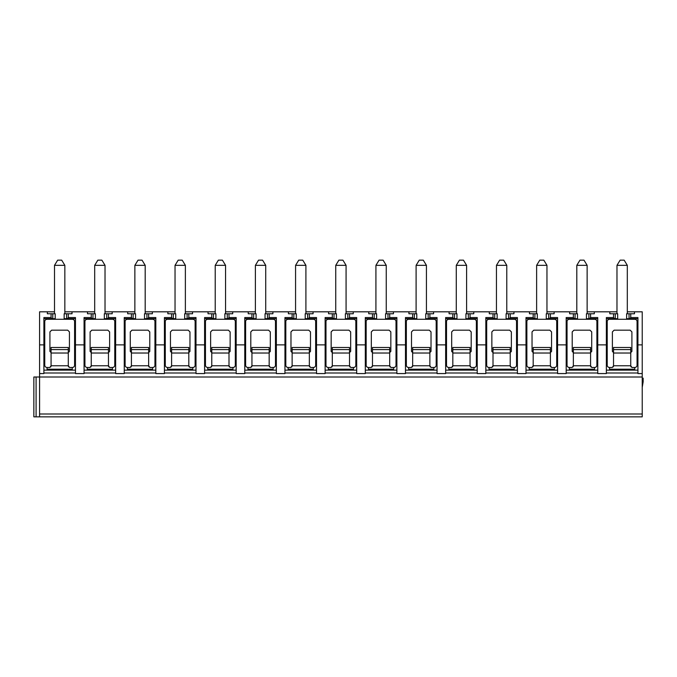 <?xml version="1.0" encoding="UTF-8"?>
<svg xmlns="http://www.w3.org/2000/svg" width="677" height="677" viewBox="0 0 677 677"><rect width="100%" height="100%" fill="white"/><g stroke="black" fill="none" stroke-linecap="round" stroke-linejoin="round"><path stroke-width="1.02" d="M39.588 344.872L39.588 311.809L47.339 311.809L47.339 313.764L51.071 313.764L51.071 317.547L43.895 317.547L43.895 373.569L39.588 373.569L39.588 344.872L43.895 344.872M642.228 344.872L642.228 311.809L634.484 311.809L634.484 313.764L630.752 313.764L630.752 317.547L637.929 317.547L637.929 344.872L642.228 344.872L642.228 416.846L39.588 416.846L39.588 373.569M39.588 416.846L33.85 416.846L33.85 377.013L642.228 377.013M75.46 372.993L43.895 372.993M115.64 372.993L84.066 372.993M155.812 372.993L124.246 372.993M195.991 372.993L164.426 372.993M236.163 372.993L204.598 372.993M276.343 372.993L244.778 372.993M316.514 372.993L284.949 372.993M356.694 372.993L325.129 372.993M396.874 372.993L365.301 372.993M437.046 372.993L405.481 372.993M477.226 372.993L445.652 372.993M517.397 372.993L485.832 372.993M557.577 372.993L526.004 372.993M597.749 372.993L566.184 372.993M637.929 372.993L606.364 372.993M637.929 344.872L637.929 373.569L642.228 373.569M606.364 344.872L597.749 344.872L597.749 373.569L606.364 373.569L606.364 317.547L613.531 317.547L614.547 318.698L606.364 318.698M566.184 344.872L557.577 344.872L557.577 373.569L566.184 373.569L566.184 317.547L573.36 317.547L574.367 318.698L566.184 318.698M526.004 344.872L517.397 344.872L517.397 373.569L526.004 373.569L526.004 317.547L533.18 317.547L534.195 318.698L526.004 318.698M485.832 344.872L477.226 344.872L477.226 373.569L485.832 373.569L485.832 317.547L493.008 317.547L494.015 318.698L485.832 318.698M445.652 344.872L437.046 344.872L437.046 373.569L445.652 373.569L445.652 317.547L452.828 317.547L453.844 318.698L445.652 318.698M405.481 344.872L396.874 344.872L396.874 373.569L405.481 373.569L405.481 317.547L412.657 317.547L413.664 318.698L405.481 318.698M365.301 344.872L356.694 344.872L356.694 373.569L365.301 373.569L365.301 317.547L372.477 317.547L373.492 318.698L365.301 318.698M325.129 344.872L316.514 344.872L316.514 373.569L325.129 373.569L325.129 317.547L332.305 317.547L333.312 318.698L325.129 318.698M284.949 344.872L276.343 344.872L276.343 373.569L284.949 373.569L284.949 317.547L292.125 317.547L293.141 318.698L284.949 318.698M244.778 344.872L236.163 344.872L236.163 373.569L244.778 373.569L244.778 317.547L251.946 317.547L252.961 318.698L244.778 318.698M204.598 344.872L195.991 344.872L195.991 373.569L204.598 373.569L204.598 317.547L211.774 317.547L212.781 318.698L204.598 318.698M164.426 344.872L155.812 344.872L155.812 373.569L164.426 373.569L164.426 317.547L171.594 317.547L172.61 318.698L164.426 318.698M124.246 344.872L115.64 344.872L115.64 373.569L124.246 373.569L124.246 317.547L131.423 317.547L132.43 318.698L124.246 318.698M84.066 344.872L75.46 344.872L75.46 373.569L84.066 373.569L84.066 317.547L91.243 317.547L92.258 318.698L84.066 318.698M634.772 368.305L634.772 369.202L609.52 369.202L609.52 367.484L612.304 367.484L613.531 365.766L613.531 347.487L630.752 347.487L630.752 349.586L613.531 349.586M634.772 369.202L634.772 367.484L631.979 367.484L630.752 365.766L613.531 365.766M634.772 367.484A2.293 2.293 0 0 0 637.065 365.191L637.065 321.567A2.293 2.293 0 0 0 634.772 319.273L609.52 319.273A2.293 2.293 0 0 0 607.218 321.567L607.218 365.191A2.293 2.293 0 0 0 609.52 367.484M630.846 366.409L631.074 366.917M630.752 352.565L631.903 351.414L630.752 352.565L630.752 365.766L630.752 349.586M631.903 351.414L631.903 331.899L630.177 330.181L614.107 330.181L612.389 331.899L612.389 351.414L613.531 352.565M613.218 366.917L613.447 366.409M627.308 265.325L624.152 260.154L620.132 260.154L616.975 265.325L627.308 265.325L627.308 313.764M637.929 370.124L606.364 370.124M616.975 311.809L594.304 311.809L594.304 313.764L590.572 313.764L590.572 317.547L589.565 318.698L586.443 318.698L586.443 313.764L588.855 313.764L588.855 318.698M609.808 311.809L609.808 313.764L613.531 313.764L613.531 317.547M597.749 344.872L597.749 317.547L590.572 317.547M576.804 311.809L554.133 311.809L554.133 313.764L550.401 313.764L550.401 317.547L549.385 318.698L546.271 318.698L546.271 313.764L548.675 313.764L548.675 318.698M569.628 311.809L569.628 313.764L573.36 313.764L573.36 317.547M557.577 344.872L557.577 317.547L550.401 317.547M536.624 311.809L513.953 311.809L513.953 313.764L510.221 313.764L510.221 317.547L509.214 318.698L506.091 318.698L506.091 313.764L508.503 313.764L508.503 318.698M529.448 311.809L529.448 313.764L533.18 313.764L533.18 317.547M517.397 344.872L517.397 317.547L510.221 317.547M496.453 311.809L473.782 311.809L473.782 313.764L470.05 313.764L470.05 317.547L469.034 318.698L465.92 318.698L465.92 313.764L468.323 313.764L468.323 318.698M489.276 311.809L489.276 313.764L493.008 313.764L493.008 317.547M477.226 344.872L477.226 317.547L470.05 317.547M456.273 311.809L433.602 311.809L433.602 313.764L429.87 313.764L429.87 317.547L428.863 318.698L425.74 318.698L425.74 313.764L428.152 313.764L428.152 318.698M449.096 311.809L449.096 313.764L452.828 313.764L452.828 317.547M437.046 344.872L437.046 317.547L429.87 317.547M416.101 311.809L393.43 311.809L393.43 313.764L389.698 313.764L389.698 317.547L388.683 318.698L385.56 318.698L385.56 313.764L387.972 313.764L387.972 318.698M408.925 311.809L408.925 313.764L412.657 313.764L412.657 317.547M396.874 344.872L396.874 317.547L389.698 317.547M375.921 311.809L353.25 311.809L353.25 313.764L349.518 313.764L349.518 317.547L348.511 318.698L345.388 318.698L345.388 313.764L347.8 313.764L347.8 318.698M368.745 311.809L368.745 313.764L372.477 313.764L372.477 317.547M356.694 344.872L356.694 317.547L349.518 317.547M335.741 311.809L313.07 311.809L313.07 313.764L309.347 313.764L309.347 317.547L308.331 318.698L305.209 318.698L305.209 313.764L307.62 313.764L307.62 318.698M328.573 311.809L328.573 313.764L332.305 313.764L332.305 317.547M316.514 344.872L316.514 317.547L309.347 317.547M295.57 311.809L272.899 311.809L272.899 313.764L269.167 313.764L269.167 317.547L268.151 318.698L265.037 318.698L265.037 313.764L267.449 313.764L267.449 318.698M288.394 311.809L288.394 313.764L292.125 313.764L292.125 317.547M276.343 344.872L276.343 317.547L269.167 317.547M255.39 311.809L232.719 311.809L232.719 313.764L228.995 313.764L228.995 317.547L227.98 318.698L224.857 318.698L224.857 313.764L227.269 313.764L227.269 318.698M248.222 311.809L248.222 313.764L251.946 313.764L251.946 317.547M236.163 344.872L236.163 317.547L228.995 317.547M215.218 311.809L192.547 311.809L192.547 313.764L188.815 313.764L188.815 317.547L187.8 318.698L184.686 318.698L184.686 313.764L187.097 313.764L187.097 318.698M208.042 311.809L208.042 313.764L211.774 313.764L211.774 317.547M195.991 344.872L195.991 317.547L188.815 317.547M175.038 311.809L152.367 311.809L152.367 313.764L148.635 313.764L148.635 317.547L147.628 318.698L144.506 318.698L144.506 313.764L146.917 313.764L146.917 318.698M167.862 311.809L167.862 313.764L171.594 313.764L171.594 317.547M155.812 344.872L155.812 317.547L148.635 317.547M134.867 311.809L112.196 311.809L112.196 313.764L108.464 313.764L108.464 317.547L107.448 318.698L104.334 318.698L104.334 313.764L106.738 313.764L106.738 318.698M127.691 311.809L127.691 313.764L131.423 313.764L131.423 317.547M115.64 344.872L115.64 317.547L108.464 317.547M94.687 311.809L72.016 311.809L72.016 313.764L68.284 313.764L68.284 317.547L67.277 318.698L64.154 318.698L64.154 313.764L66.566 313.764L66.566 318.698M87.511 311.809L87.511 313.764L91.243 313.764L91.243 317.547M75.46 344.872L75.46 317.547L68.284 317.547M630.752 313.764L626.623 313.764L626.623 318.698L629.737 318.698L630.752 317.547M615.258 313.764L615.258 318.698L617.669 318.698L617.669 313.764L613.531 313.764M629.035 313.764L629.035 318.698M637.929 318.698L629.737 318.698M614.547 318.698L615.258 318.698M72.016 311.809L64.84 311.809M54.515 311.809L47.339 311.809M634.484 311.809L627.308 311.809M594.304 311.809L587.137 311.809M554.133 311.809L546.957 311.809M513.953 311.809L506.777 311.809M473.782 311.809L466.605 311.809M433.602 311.809L426.425 311.809M393.43 311.809L386.254 311.809M353.25 311.809L346.074 311.809M313.07 311.809L305.902 311.809M272.899 311.809L265.722 311.809M232.719 311.809L225.551 311.809M192.547 311.809L185.371 311.809M152.367 311.809L145.191 311.809M112.196 311.809L105.02 311.809M68.284 313.764L66.566 313.764M52.789 313.764L52.789 318.698L55.201 318.698L55.201 313.764L51.071 313.764M51.071 317.547L52.078 318.698L43.895 318.698M75.46 318.698L67.277 318.698M52.078 318.698L52.789 318.698M72.304 368.305L72.304 367.484A2.293 2.293 0 0 0 74.597 365.191L74.597 321.567A2.293 2.293 0 0 0 72.304 319.273L47.051 319.273A2.293 2.293 0 0 0 44.758 321.567L44.758 365.191A2.293 2.293 0 0 0 47.051 367.484L47.051 369.202L72.304 369.202M72.304 367.484L69.519 367.484L68.284 365.766L51.071 365.766L49.836 367.484L47.051 367.484M68.377 366.409L68.605 366.917M68.284 352.565L69.435 351.414L68.284 352.565L68.284 365.766L68.284 347.487L51.071 347.487L51.071 365.766M69.435 351.414L69.435 331.899L67.717 330.181L51.638 330.181L49.92 331.899L49.92 351.414L51.071 352.565M50.75 366.917L50.978 366.409M64.84 265.325L61.683 260.154L57.672 260.154L54.515 265.325L64.84 265.325L64.84 313.764M75.46 370.124L43.895 370.124M590.572 313.764L588.855 313.764M575.078 313.764L575.078 318.698L577.489 318.698L577.489 313.764L573.36 313.764M597.749 318.698L589.565 318.698M574.367 318.698L575.078 318.698M594.592 368.305L594.592 367.484A2.293 2.293 0 0 0 596.894 365.191L596.894 321.567A2.293 2.293 0 0 0 594.592 319.273L569.34 319.273A2.293 2.293 0 0 0 567.047 321.567L567.047 365.191A2.293 2.293 0 0 0 569.34 367.484L569.34 369.202L594.592 369.202M594.592 367.484L591.808 367.484L590.572 365.766L573.36 365.766L572.124 367.484L569.34 367.484M590.666 366.409L590.894 366.917M590.572 352.565L591.723 351.414L590.572 352.565L590.572 365.766L590.572 347.487L573.36 347.487L573.36 365.766M591.723 351.414L591.723 331.899L590.005 330.181L573.935 330.181L572.209 331.899L572.209 351.414L573.36 352.565M573.038 366.917L573.267 366.409M587.137 265.325L583.98 260.154L579.961 260.154L576.804 265.325L587.137 265.325L587.137 313.764M597.749 370.124L566.184 370.124M550.401 313.764L548.675 313.764M534.906 313.764L534.906 318.698L537.318 318.698L537.318 313.764L533.18 313.764M557.577 318.698L549.385 318.698M534.195 318.698L534.906 318.698M554.421 368.305L554.421 367.484A2.293 2.293 0 0 0 556.714 365.191L556.714 321.567A2.293 2.293 0 0 0 554.421 319.273L529.169 319.273A2.293 2.293 0 0 0 526.867 321.567L526.867 365.191A2.293 2.293 0 0 0 529.169 367.484L529.169 369.202L554.421 369.202M554.421 367.484L551.628 367.484L550.401 365.766L533.18 365.766L531.953 367.484L529.169 367.484M550.494 366.409L550.723 366.917M550.401 352.565L551.552 351.414L550.401 352.565L550.401 365.766L550.401 347.487L533.18 347.487L533.18 365.766M551.552 351.414L551.552 331.899L549.826 330.181L533.755 330.181L532.037 331.899L532.037 351.414L533.18 352.565M532.858 366.917L533.095 366.409M546.957 265.325L543.8 260.154L539.781 260.154L536.624 265.325L546.957 265.325L546.957 313.764M557.577 370.124L526.004 370.124M510.221 313.764L508.503 313.764M494.726 313.764L494.726 318.698L497.138 318.698L497.138 313.764L493.008 313.764M517.397 318.698L509.214 318.698M494.015 318.698L494.726 318.698M514.241 368.305L514.241 367.484A2.293 2.293 0 0 0 516.534 365.191L516.534 321.567A2.293 2.293 0 0 0 514.241 319.273L488.989 319.273A2.293 2.293 0 0 0 486.695 321.567L486.695 365.191A2.293 2.293 0 0 0 488.989 367.484L488.989 369.202L514.241 369.202M514.241 367.484L511.457 367.484L510.221 365.766L493.008 365.766L491.773 367.484L488.989 367.484M510.314 366.409L510.543 366.917M510.221 352.565L511.372 351.414L510.221 352.565L510.221 365.766L510.221 347.487L493.008 347.487L493.008 365.766M511.372 351.414L511.372 331.899L509.654 330.181L493.584 330.181L491.857 331.899L491.857 351.414L493.008 352.565M492.687 366.917L492.915 366.409M506.777 265.325L503.62 260.154L499.609 260.154L496.453 265.325L506.777 265.325L506.777 313.764M517.397 370.124L485.832 370.124M470.05 313.764L468.323 313.764M454.555 313.764L454.555 318.698L456.958 318.698L456.958 313.764L452.828 313.764M477.226 318.698L469.034 318.698M453.844 318.698L454.555 318.698M474.069 368.305L474.069 367.484A2.293 2.293 0 0 0 476.363 365.191L476.363 321.567A2.293 2.293 0 0 0 474.069 319.273L448.809 319.273A2.293 2.293 0 0 0 446.515 321.567L446.515 365.191A2.293 2.293 0 0 0 448.809 367.484L448.809 369.202L474.069 369.202M474.069 367.484L471.277 367.484L470.05 365.766L452.828 365.766L451.601 367.484L448.809 367.484M470.143 366.409L470.371 366.917M470.05 352.565L471.192 351.414L470.05 352.565L470.05 365.766L470.05 347.487L452.828 347.487L452.828 365.766M471.192 351.414L471.192 331.899L469.474 330.181L453.404 330.181L451.686 331.899L451.686 351.414L452.828 352.565M452.507 366.917L452.735 366.409M466.605 265.325L463.449 260.154L459.429 260.154L456.273 265.325L466.605 265.325L466.605 313.764M477.226 370.124L445.652 370.124M429.87 313.764L428.152 313.764M414.375 313.764L414.375 318.698L416.787 318.698L416.787 313.764L412.657 313.764M437.046 318.698L428.863 318.698M413.664 318.698L414.375 318.698M433.889 368.305L433.889 367.484A2.293 2.293 0 0 0 436.183 365.191L436.183 321.567A2.293 2.293 0 0 0 433.889 319.273L408.637 319.273A2.293 2.293 0 0 0 406.344 321.567L406.344 365.191A2.293 2.293 0 0 0 408.637 367.484L408.637 369.202L433.889 369.202M433.889 367.484L431.105 367.484L429.87 365.766L412.657 365.766L411.421 367.484L408.637 367.484M429.963 366.409L430.191 366.917M429.87 352.565L431.021 351.414L429.87 352.565L429.87 365.766L429.87 347.487L412.657 347.487L412.657 365.766M431.021 351.414L431.021 331.899L429.294 330.181L413.224 330.181L411.506 331.899L411.506 351.414L412.657 352.565M412.335 366.917L412.564 366.409M426.425 265.325L423.269 260.154L419.258 260.154L416.101 265.325L426.425 265.325L426.425 313.764M437.046 370.124L405.481 370.124M389.698 313.764L387.972 313.764M374.203 313.764L374.203 318.698L376.607 318.698L376.607 313.764L372.477 313.764M396.874 318.698L388.683 318.698M373.492 318.698L374.203 318.698M393.709 368.305L393.709 367.484A2.293 2.293 0 0 0 396.011 365.191L396.011 321.567A2.293 2.293 0 0 0 393.709 319.273L368.457 319.273A2.293 2.293 0 0 0 366.164 321.567L366.164 365.191A2.293 2.293 0 0 0 368.457 367.484L368.457 369.202L393.709 369.202M393.709 367.484L390.925 367.484L389.698 365.766L372.477 365.766L371.25 367.484L368.457 367.484M389.783 366.409L390.02 366.917M389.698 352.565L390.841 351.414L389.698 352.565L389.698 365.766L389.698 347.487L372.477 347.487L372.477 365.766M390.841 351.414L390.841 331.899L389.123 330.181L373.052 330.181L371.326 331.899L371.326 351.414L372.477 352.565M372.155 366.917L372.384 366.409M386.254 265.325L383.097 260.154L379.078 260.154L375.921 265.325L386.254 265.325L386.254 313.764M396.874 370.124L365.301 370.124M349.518 313.764L347.8 313.764M334.023 313.764L334.023 318.698L336.435 318.698L336.435 313.764L332.305 313.764M356.694 318.698L348.511 318.698M333.312 318.698L334.023 318.698M353.538 368.305L353.538 367.484A2.293 2.293 0 0 0 355.831 365.191L355.831 321.567A2.293 2.293 0 0 0 353.538 319.273L328.286 319.273A2.293 2.293 0 0 0 325.984 321.567L325.984 365.191A2.293 2.293 0 0 0 328.286 367.484L328.286 369.202L353.538 369.202M353.538 367.484L350.754 367.484L349.518 365.766L332.305 365.766L331.07 367.484L328.286 367.484M349.611 366.409L349.84 366.917M349.518 352.565L350.669 351.414L349.518 352.565L349.518 365.766L349.518 347.487L332.305 347.487L332.305 365.766M350.669 351.414L350.669 331.899L348.943 330.181L332.872 330.181L331.155 331.899L331.155 351.414L332.305 352.565M331.984 366.917L332.212 366.409M346.074 265.325L342.917 260.154L338.898 260.154L335.741 265.325L346.074 265.325L346.074 313.764M356.694 370.124L325.129 370.124M309.347 313.764L307.62 313.764M293.843 313.764L293.843 318.698L296.255 318.698L296.255 313.764L292.125 313.764M316.514 318.698L308.331 318.698M293.141 318.698L293.843 318.698M313.358 368.305L313.358 367.484A2.293 2.293 0 0 0 315.66 365.191L315.66 321.567A2.293 2.293 0 0 0 313.358 319.273L288.106 319.273A2.293 2.293 0 0 0 285.812 321.567L285.812 365.191A2.293 2.293 0 0 0 288.106 367.484L288.106 369.202L313.358 369.202M313.358 367.484L310.574 367.484L309.347 365.766L292.125 365.766L290.898 367.484L288.106 367.484M309.431 366.409L309.66 366.917M309.347 352.565L310.489 351.414L309.347 352.565L309.347 365.766L309.347 347.487L292.125 347.487L292.125 365.766M310.489 351.414L310.489 331.899L308.771 330.181L292.701 330.181L290.975 331.899L290.975 351.414L292.125 352.565M291.804 366.917L292.032 366.409M305.902 265.325L302.746 260.154L298.726 260.154L295.57 265.325L305.902 265.325L305.902 313.764M316.514 370.124L284.949 370.124M269.167 313.764L267.449 313.764M253.672 313.764L253.672 318.698L256.084 318.698L256.084 313.764L251.946 313.764M276.343 318.698L268.151 318.698M252.961 318.698L253.672 318.698M273.186 368.305L273.186 367.484A2.293 2.293 0 0 0 275.48 365.191L275.48 321.567A2.293 2.293 0 0 0 273.186 319.273L247.934 319.273A2.293 2.293 0 0 0 245.633 321.567L245.633 365.191A2.293 2.293 0 0 0 247.934 367.484L247.934 369.202L273.186 369.202M273.186 367.484L270.394 367.484L269.167 365.766L251.946 365.766L250.718 367.484L247.934 367.484M269.26 366.409L269.488 366.917M269.167 352.565L270.318 351.414L269.167 352.565L269.167 365.766L269.167 347.487L251.946 347.487L251.946 365.766M270.318 351.414L270.318 331.899L268.591 330.181L252.521 330.181L250.803 331.899L250.803 351.414L251.946 352.565M251.632 366.917L251.861 366.409M265.722 265.325L262.566 260.154L258.546 260.154L255.39 265.325L265.722 265.325L265.722 313.764M276.343 370.124L244.778 370.124M228.995 313.764L227.269 313.764M213.492 313.764L213.492 318.698L215.904 318.698L215.904 313.764L211.774 313.764M236.163 318.698L227.98 318.698M212.781 318.698L213.492 318.698M233.006 368.305L233.006 367.484A2.293 2.293 0 0 0 235.308 365.191L235.308 321.567A2.293 2.293 0 0 0 233.006 319.273L207.754 319.273A2.293 2.293 0 0 0 205.461 321.567L205.461 365.191A2.293 2.293 0 0 0 207.754 367.484L207.754 369.202L233.006 369.202M233.006 367.484L230.222 367.484L228.995 365.766L211.774 365.766L210.547 367.484L207.754 367.484M229.08 366.409L229.308 366.917M228.995 352.565L230.138 351.414L228.995 352.565L228.995 365.766L228.995 347.487L211.774 347.487L211.774 365.766M230.138 351.414L230.138 331.899L228.42 330.181L212.35 330.181L210.623 331.899L210.623 351.414L211.774 352.565M211.452 366.917L211.681 366.409M225.551 265.325L222.394 260.154L218.375 260.154L215.218 265.325L225.551 265.325L225.551 313.764M236.163 370.124L204.598 370.124M188.815 313.764L187.097 313.764M173.32 313.764L173.32 318.698L175.732 318.698L175.732 313.764L171.594 313.764M195.991 318.698L187.8 318.698M172.61 318.698L173.32 318.698M192.835 368.305L192.835 367.484A2.293 2.293 0 0 0 195.128 365.191L195.128 321.567A2.293 2.293 0 0 0 192.835 319.273L167.583 319.273A2.293 2.293 0 0 0 165.281 321.567L165.281 365.191A2.293 2.293 0 0 0 167.583 367.484L167.583 369.202L192.835 369.202M192.835 367.484L190.042 367.484L188.815 365.766L171.594 365.766L170.367 367.484L167.583 367.484M188.908 366.409L189.137 366.917M188.815 352.565L189.966 351.414L188.815 352.565L188.815 365.766L188.815 347.487L171.594 347.487L171.594 365.766M189.966 351.414L189.966 331.899L188.24 330.181L172.17 330.181L170.452 331.899L170.452 351.414L171.594 352.565M171.281 366.917L171.509 366.409M185.371 265.325L182.215 260.154L178.195 260.154L175.038 265.325L185.371 265.325L185.371 313.764M195.991 370.124L164.426 370.124M148.635 313.764L146.917 313.764M133.141 313.764L133.141 318.698L135.552 318.698L135.552 313.764L131.423 313.764M155.812 318.698L147.628 318.698M132.43 318.698L133.141 318.698M152.655 368.305L152.655 367.484A2.293 2.293 0 0 0 154.948 365.191L154.948 321.567A2.293 2.293 0 0 0 152.655 319.273L127.403 319.273A2.293 2.293 0 0 0 125.11 321.567L125.11 365.191A2.293 2.293 0 0 0 127.403 367.484L127.403 369.202L152.655 369.202M152.655 367.484L149.871 367.484L148.635 365.766L131.423 365.766L130.187 367.484L127.403 367.484M148.728 366.409L148.957 366.917M148.635 352.565L149.786 351.414L148.635 352.565L148.635 365.766L148.635 347.487L131.423 347.487L131.423 365.766M149.786 351.414L149.786 331.899L148.068 330.181L131.998 330.181L130.272 331.899L130.272 351.414L131.423 352.565M131.101 366.917L131.33 366.409M145.191 265.325L142.035 260.154L138.023 260.154L134.867 265.325L145.191 265.325L145.191 313.764M155.812 370.124L124.246 370.124M108.464 313.764L106.738 313.764M92.969 313.764L92.969 318.698L95.381 318.698L95.381 313.764L91.243 313.764M115.64 318.698L107.448 318.698M92.258 318.698L92.969 318.698M112.484 368.305L112.484 367.484A2.293 2.293 0 0 0 114.777 365.191L114.777 321.567A2.293 2.293 0 0 0 112.484 319.273L87.223 319.273A2.293 2.293 0 0 0 84.93 321.567L84.93 365.191A2.293 2.293 0 0 0 87.223 367.484L87.223 369.202L112.484 369.202M112.484 367.484L109.691 367.484L108.464 365.766L91.243 365.766L90.016 367.484L87.223 367.484M108.557 366.409L108.785 366.917M108.464 352.565L109.615 351.414L108.464 352.565L108.464 365.766L108.464 347.487L91.243 347.487L91.243 365.766M109.615 351.414L109.615 331.899L107.888 330.181L91.818 330.181L90.1 331.899L90.1 351.414L91.243 352.565M90.921 366.917L91.158 366.409M105.02 265.325L101.863 260.154L97.843 260.154L94.687 265.325L105.02 265.325L105.02 313.764M115.64 370.124L84.066 370.124M642.228 387.346L643.15 381.836L643.15 378.164L642.228 378.164M642.228 413.994L39.588 413.994M630.752 353.022L613.531 353.022M68.284 349.586L51.071 349.586M68.284 353.022L51.071 353.022M590.572 349.586L573.36 349.586M590.572 353.022L573.36 353.022M550.401 349.586L533.18 349.586M550.401 353.022L533.18 353.022M510.221 349.586L493.008 349.586M510.221 353.022L493.008 353.022M470.05 349.586L452.828 349.586M470.05 353.022L452.828 353.022M429.87 349.586L412.657 349.586M429.87 353.022L412.657 353.022M389.698 349.586L372.477 349.586M389.698 353.022L372.477 353.022M349.518 349.586L332.305 349.586M349.518 353.022L332.305 353.022M309.347 349.586L292.125 349.586M309.347 353.022L292.125 353.022M269.167 349.586L251.946 349.586M269.167 353.022L251.946 353.022M228.995 349.586L211.774 349.586M228.995 353.022L211.774 353.022M188.815 349.586L171.594 349.586M188.815 353.022L171.594 353.022M148.635 349.586L131.423 349.586M148.635 353.022L131.423 353.022M108.464 349.586L91.243 349.586M108.464 353.022L91.243 353.022M36.093 416.846L36.093 377.013M616.975 265.325L616.975 313.764M616.975 318.698L616.975 319.273M627.308 318.698L627.308 319.273M54.515 265.325L54.515 313.764M54.515 318.698L54.515 319.273M64.84 318.698L64.84 319.273M576.804 265.325L576.804 313.764M576.804 318.698L576.804 319.273M587.137 318.698L587.137 319.273M536.624 265.325L536.624 313.764M536.624 318.698L536.624 319.273M546.957 318.698L546.957 319.273M496.453 265.325L496.453 313.764M496.453 318.698L496.453 319.273M506.777 318.698L506.777 319.273M456.273 265.325L456.273 313.764M456.273 318.698L456.273 319.273M466.605 318.698L466.605 319.273M416.101 265.325L416.101 313.764M416.101 318.698L416.101 319.273M426.425 318.698L426.425 319.273M375.921 265.325L375.921 313.764M375.921 318.698L375.921 319.273M386.254 318.698L386.254 319.273M335.741 265.325L335.741 313.764M335.741 318.698L335.741 319.273M346.074 318.698L346.074 319.273M295.57 265.325L295.57 313.764M295.57 318.698L295.57 319.273M305.902 318.698L305.902 319.273M255.39 265.325L255.39 313.764M255.39 318.698L255.39 319.273M265.722 318.698L265.722 319.273M215.218 265.325L215.218 313.764M215.218 318.698L215.218 319.273M225.551 318.698L225.551 319.273M175.038 265.325L175.038 313.764M175.038 318.698L175.038 319.273M185.371 318.698L185.371 319.273M134.867 265.325L134.867 313.764M134.867 318.698L134.867 319.273M145.191 318.698L145.191 319.273M94.687 265.325L94.687 313.764M94.687 318.698L94.687 319.273M105.02 318.698L105.02 319.273"/></g></svg>
